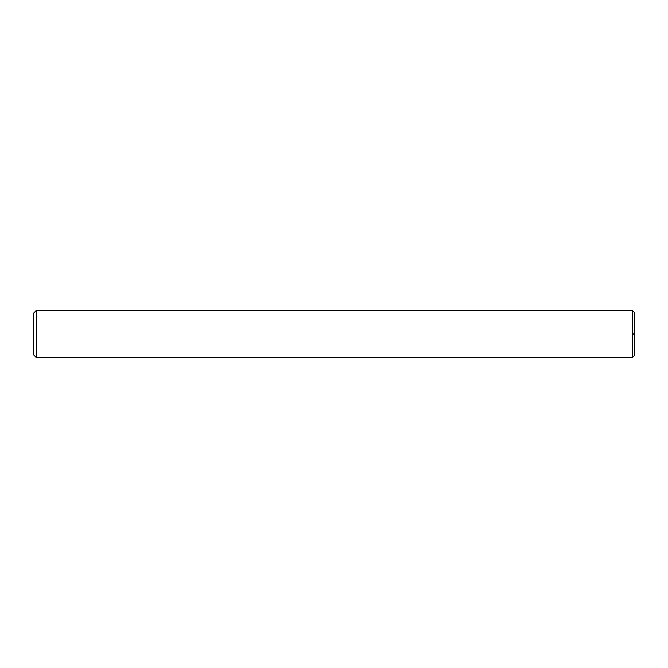 <?xml version="1.0" encoding="UTF-8"?>
<svg xmlns="http://www.w3.org/2000/svg" width="668" height="668" viewBox="0 0 668 668"><rect width="100%" height="100%" fill="white"/><g stroke="black" fill="none" stroke-linecap="round" stroke-linejoin="round"><path stroke-width="1" d="M632.245 310.428L634.6 312.783L634.6 355.217L632.245 357.572L36.348 357.58L36.348 310.42L632.245 310.42L632.245 357.572M36.348 310.42L33.4 313.367L33.4 354.633L36.348 357.58M632.245 334L634.6 334"/></g></svg>
